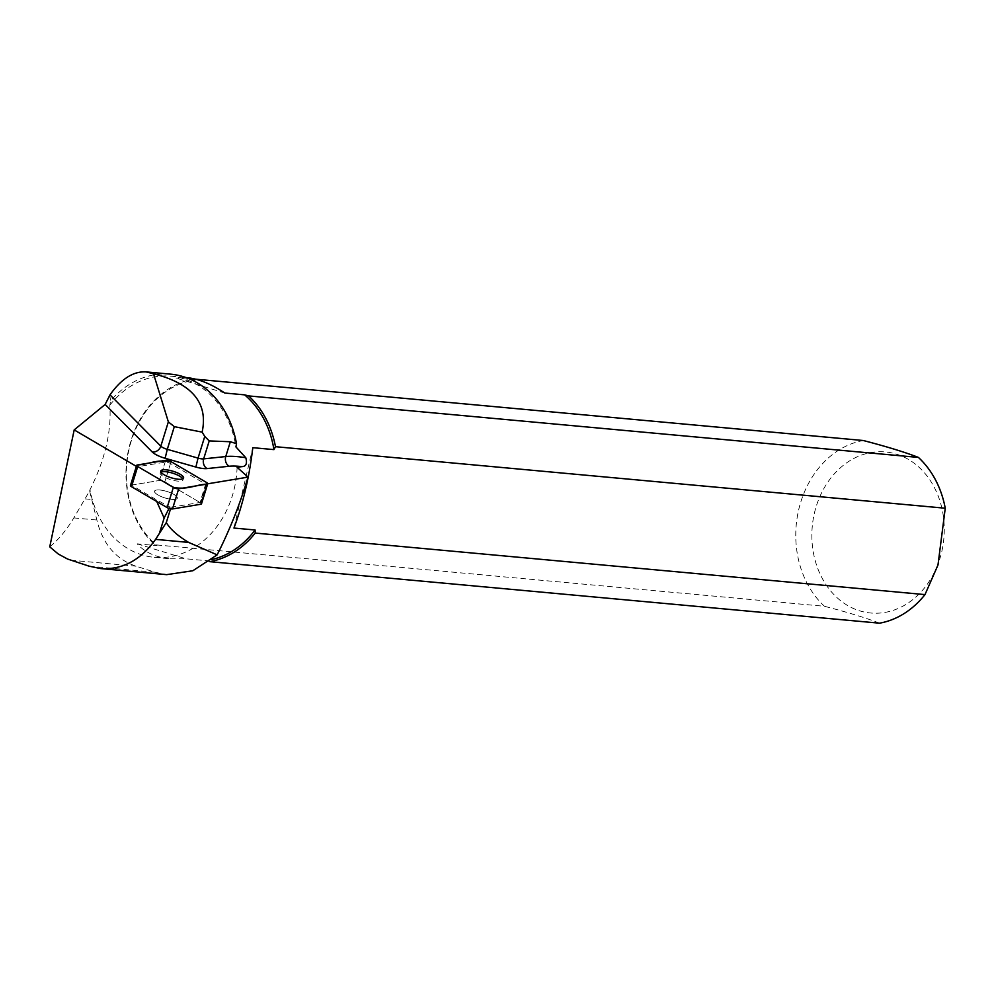 <?xml version="1.0" encoding="UTF-8"?>
<svg xmlns="http://www.w3.org/2000/svg" width="995" height="995" viewBox="0 0 995 995"><rect width="100%" height="100%" fill="white"/><g stroke="black" fill="none" stroke-linecap="round" stroke-linejoin="round"><path stroke-width="0.75" stroke-dasharray="4.97 3.73" d="M167.036 498.52A11.915 3.383 17.2 0 0 177.346 498.234A11.915 3.383 17.2 0 0 166.961 491.48A11.915 3.383 17.2 0 0 154.573 491.182A11.915 3.383 17.2 0 0 167.036 498.52A11.915 3.383 -162.8 0 1 154.573 491.182A11.915 3.383 -162.8 0 1 165.916 491.169A11.915 3.383 -162.8 0 1 177.346 497.587A11.915 3.383 -162.8 0 1 177.346 498.234A11.915 3.383 -162.8 0 1 167.036 498.52M130.444 485.523A3.669 1.045 -162.8 0 1 131.054 485.174L159.449 480.473A3.669 1.045 -162.8 0 1 164.809 481.829L200.443 502.736A3.669 1.045 -162.8 0 1 201.487 503.893M49.75 546.852C58.469 539.75 66.491 530.099 73.817 517.91L89.674 490.833A91.428 74.712 -84.8 0 0 91.727 499.465L96.863 520.024C102.622 543.78 115.656 559.178 135.992 566.192L155.145 572.262L166.725 574.637M89.674 490.833L89.985 489.739C104.997 459.839 111.602 431.668 109.811 405.214L110.632 400.774A92.933 75.931 95.2 0 1 170.655 374.157M237.108 467.264A90.968 74.326 95.2 0 1 154.374 557.337A90.968 74.326 95.2 0 1 89.985 489.739M169.013 508.42L169.759 506.928L155.842 499.44L156.762 501.517M155.842 499.44L131.415 485.112L137.086 466.792L165.108 462.153A3.669 1.045 17.2 0 1 170.481 463.508L205.654 484.142L207.694 483.806M136.365 466.369L137.086 466.792M205.654 484.142L199.983 502.463L171.041 507.251L170.555 508.831M109.699 395.276L110.632 400.774M171.041 507.251L169.759 506.928M109.811 405.214A90.968 74.326 95.2 0 1 171.016 376.172A90.968 74.326 95.2 0 1 235.927 446.917M195.716 379.194L193.565 378.995A92.411 75.52 95.2 0 0 128.952 448.011A92.411 75.52 95.2 0 0 154.685 544.762L824.457 606.278A92.411 75.52 -84.8 0 1 798.736 509.539A92.411 75.52 -84.8 0 1 863.337 440.524M937.8 564.588A80.856 66.068 95.2 0 1 823.462 580.558A80.856 66.068 95.2 0 1 872.951 452.252A80.856 66.068 95.2 0 1 937.8 564.588M879.53 623.181C866.409 618.044 848.051 612.41 824.457 606.278M209.758 561.665L205.741 560.608A90.968 74.326 -84.8 0 0 211.848 559.526M193.565 378.995L195.903 379.903A90.968 74.326 -84.8 0 0 147.944 408.721A90.968 74.326 -84.8 0 0 157.023 545.658L154.685 544.762M154.374 557.337L170.319 558.804C155.817 557.374 144.773 552.387 137.21 543.83L157.023 545.658M170.319 558.804L185.928 558.792L205.741 560.608M186.96 377.64L176.09 378.075L195.903 379.903M137.21 543.83L185.928 558.792M224.808 393.037L176.09 378.075M233.949 528.046L252.805 447.675M131.415 485.112L159.449 480.473L165.108 462.153M170.481 463.508L164.809 481.829L199.983 502.463M161.003 472.09A11.915 3.383 17.2 0 0 160.245 472.874A11.915 3.383 17.2 0 0 172.707 480.212A11.915 3.383 17.2 0 0 183.018 479.913A11.915 3.383 17.2 0 0 182.819 478.844M171.053 461.655L164.809 481.829A3.669 1.045 17.2 0 0 159.449 480.473L165.692 460.299M131.054 485.174L137.285 465.001M206.686 482.563L200.443 502.736M89.202 566.205L155.145 572.262M70.745 560.197L135.992 566.192M73.817 517.91L96.863 520.024M85.16 498.868L91.727 499.465M183.018 479.913L183.59 478.06M160.245 472.874L160.817 471.021M171.016 376.172L185.941 377.54"/><path stroke-width="1.49" d="M207.719 483.719L201.487 503.893A3.669 1.045 -162.8 0 1 200.878 504.241L172.483 508.942A3.669 1.045 -162.8 0 1 167.11 507.587L131.477 486.679A3.669 1.045 -162.8 0 1 130.444 485.523L136.676 465.349A3.669 1.045 17.2 0 0 137.72 466.518L173.354 487.413A3.669 1.045 17.2 0 0 178.714 488.769L207.109 484.067A3.669 1.045 17.2 0 0 207.719 483.719A3.669 1.045 17.2 0 0 206.686 482.563L171.053 461.655A3.669 1.045 17.2 0 0 165.692 460.299L137.285 465.001A3.669 1.045 17.2 0 0 136.676 465.349M173.279 478.359A11.915 3.383 17.2 0 0 183.59 478.06A11.915 3.383 17.2 0 0 173.205 471.307A11.915 3.383 17.2 0 0 160.817 471.021A11.915 3.383 17.2 0 0 173.279 478.359M166.725 574.637L192.831 570.744L217.146 554.862C229.957 529.439 240.255 503.52 248.016 477.127L237.108 467.264L241.86 466.643C246.076 466.493 247.382 463.533 245.802 457.762A47.163 13.395 17.2 0 0 225.753 456.543L203.664 458.882L209.224 440.922L230.33 441.743L225.753 456.543A7.4 5.92 84 0 0 229.211 466.245A39.763 11.293 -162.8 0 1 241.86 466.643M136.365 466.369L74.19 429.902L49.75 546.852L58.245 553.991L67.523 559.016L89.202 566.205L100.731 568.58C122.348 569.911 140.631 560.185 155.593 539.377L188.64 542.412C177.695 535.808 170.244 529.191 166.302 522.562L155.593 539.377M156.762 501.517L164.138 518.059L159.573 532.773M188.64 542.412L217.146 554.862M207.694 483.806L248.016 477.127M170.555 508.831L166.302 522.562M152.21 451.966A7.4 6.268 135.3 0 0 160.829 446.183L110.01 394.841L105.159 404.443L152.21 451.966A14.801 4.204 17.2 0 0 165.12 458.285L195.878 467.065A14.801 4.204 17.2 0 0 207.122 468.583L229.211 466.245M74.19 429.902L105.159 404.443M164.138 518.059L169.013 508.42M110.01 394.841C121.39 378.772 133.442 371.123 146.153 371.906L170.655 374.157A92.933 75.931 95.2 0 1 236.511 443.683L235.927 446.917L245.802 457.762M255.217 533.071L924.989 594.6A92.411 75.52 -84.8 0 1 879.53 623.181L209.758 561.665A92.411 75.52 95.2 0 0 255.217 533.071L255.081 529.987A90.968 74.326 -84.8 0 1 211.848 559.526M945.25 508.221L275.478 446.693A92.411 75.52 95.2 0 0 248.626 395.91L918.41 457.426A92.411 75.52 -84.8 0 1 945.25 508.221L937.986 565.011L924.989 594.6M918.41 457.426C905.201 452.265 886.843 446.631 863.337 440.524L195.716 379.194M275.478 446.693L273.936 449.616A90.968 74.326 -84.8 0 0 244.621 394.853L248.626 395.91M273.936 449.616L252.805 447.675C249.335 476.966 243.054 503.756 233.949 528.046L255.081 529.987M185.941 377.54L186.96 377.64C198.478 378.784 211.089 383.908 224.808 393.037L244.621 394.853M236.511 443.683L230.33 441.743M146.153 371.906L153.528 373.784C192.147 383.56 208.353 403 202.134 432.128L204.759 436.432L209.224 440.922M202.134 432.128L174.312 426.656L168.354 421.868L153.528 373.784M182.819 478.844A11.915 3.383 17.2 0 0 172.632 473.16A11.915 3.383 17.2 0 0 161.003 472.09M207.109 484.067L206.686 482.563L171.065 461.668C156.215 459.043 149.039 464.429 137.298 465.001L137.72 466.518L173.341 487.413C188.192 490.025 195.368 484.652 207.109 484.067L200.878 504.241M167.11 507.587L173.354 487.413M137.72 466.518L131.477 486.679M178.714 488.769L172.483 508.942M204.759 436.432L198.042 458.11L167.297 449.342L174.312 426.656M168.354 421.868L160.829 446.183A7.4 2.102 -162.8 0 0 167.297 449.342L165.12 458.285M207.122 468.583A7.4 5.92 84 0 1 203.664 458.882A7.4 2.102 -162.8 0 1 198.042 458.11L195.878 467.065M100.731 568.58L166.725 574.65"/></g></svg>
